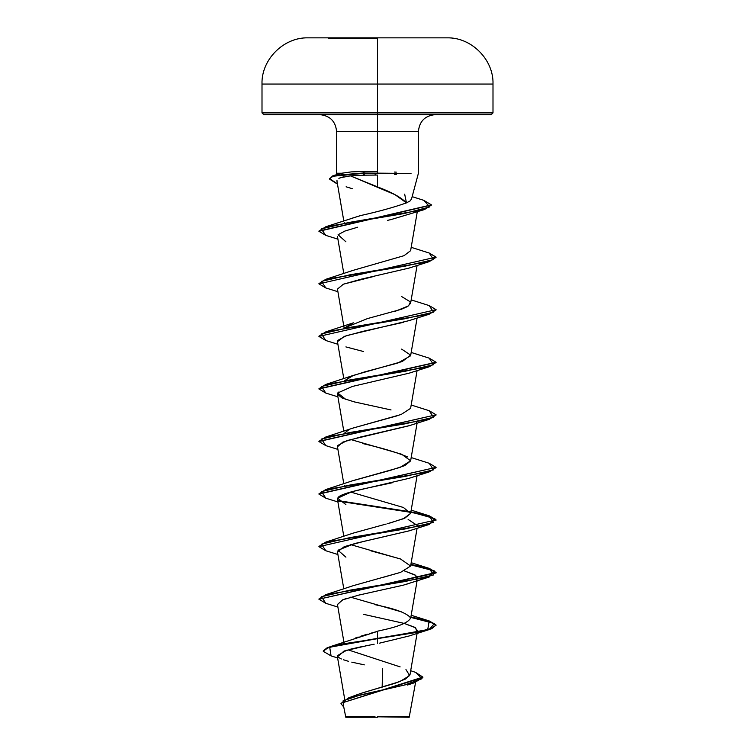 <?xml version="1.0" encoding="UTF-8"?>
<svg xmlns="http://www.w3.org/2000/svg" width="755" height="755" viewBox="0 0 755 755"><rect width="100%" height="100%" fill="white"/><g stroke="black" fill="none" stroke-linecap="round" stroke-linejoin="round"><path stroke-width="1.13" d="M377.5 38.118L328.283 38.118L377.5 38.118M411.456 199.226L418.421 173.235L418.421 131.379L377.5 131.379L377.5 37.854L447.073 37.854L307.927 37.854L447.073 37.854L377.5 37.854L377.5 84.05L492.996 84.05L377.5 84.05L377.5 112.891L492.996 112.891L377.5 112.891L377.5 114.647L491.241 114.647L377.5 114.647L377.5 131.379L336.579 131.379C335.541 121.253 329.963 115.675 319.837 114.647M415.58 682.378L409.201 717.25L377.5 716.806L409.201 717.25M381.539 716.75L409.531 716.778L381.539 716.75M336.805 183.691L329.473 179.048L332.804 176.245L362.844 173.452L375.178 173.452L375.178 175.075L377.5 175.037L377.5 186.891L377.5 175.037L364.854 175.169L375.178 175.075L375.178 173.452L362.844 173.452L364.854 175.169L350.424 175.858L395.025 194.677L406.454 202.887L410.154 200.896L411.513 198.933M329.491 178.831L333.889 175.462L362.844 173.008L410.824 173.471M396.337 174.405L394.554 174.48M377.5 173.008L377.5 131.379L377.5 171.555L364.684 171.432L377.5 171.555M394.478 172.055L396.3 172.14M356.134 695.053L363.042 692.694M364.646 692.193L394.695 683.398L405.567 679L410.022 674.602L417.1 633.351M355.435 638.013L358.181 637.041M360.088 636.408L367.326 634.209M369.724 633.53L377.5 631.369C374.027 631.274 406.728 626.801 410.626 617.958C404.048 609.03 371.469 604.557 375.301 604.538M381.879 577.707L400.575 572.365L410.616 566.033L400.433 558.927L370.969 550.876M410.626 513.4L403.472 518.723L387.381 523.715M390.024 523.007L404.859 518.128L410.616 513.476L403.444 507.492L350.622 492.052M352.764 480.737L390.335 470.365L404.699 465.646L410.607 460.918L417.1 423.111M407.625 456.954C397.083 452.471 382.106 447.998 362.683 443.534M344.799 432.898L348.366 430.114M353.047 428.066L401.103 414.504L410.607 408.351L417.1 370.554M401.622 349.112L410.616 355.114L402.283 361.503L353.378 375.386L344.544 380.822L350.877 376.377L364.561 371.922L397.885 363.032L410.607 355.794L417.1 317.987M318.931 336.183L325.792 331.87L353.378 322.829L344.808 327.783L367.506 318.572L401.15 309.361L407.37 306.624M407.775 306.37L410.607 303.227L417.1 265.43M318.931 283.625L325.801 279.312L353.378 270.271L404.01 255.69L410.616 250.669L417.27 211.844M344.516 223.206L344.761 222.725L344.516 223.206M352.425 218.11L361.267 215.383M406.379 202.925L406.454 202.887C401.386 197.555 391.732 192.223 377.5 186.891L350.424 175.858L364.854 175.169L362.844 173.452L364.684 171.432L351.235 171.895L341.6 173.235L351.292 171.895L364.684 171.432L362.844 173.008L332.804 175.811L329.473 179.048M343.534 176.821L338.853 178.322M337.004 180.134L336.957 181.077L337.004 180.134M416.024 211.268L415.071 211.91M387.57 220.356L390.618 219.658M344.846 231.077L338.08 234.73L344.837 231.077L357.643 227.217M337.438 236.4L343.818 273.603M374.235 276.349L343.421 284.173L337.457 289.108L343.27 284.229L361.579 279.086L409.116 268.063L429.208 261.655L349.952 274.801L321.46 281.37L325.801 287.938L337.9 291.713M403.425 322.338L362.796 331.37L344.393 336.362L337.457 341.666L343.818 378.727M338.391 392.081L337.457 394.223L342.072 397.989L354.17 401.868L391.033 409.946M409.606 425.575L360.616 436.994L342.845 442.09L337.457 446.79L343.818 483.851M392.572 482.681L391.316 482.964C369.035 487.834 341.515 492.704 338.051 497.564L337.457 499.348L343.818 536.409M408.125 519.459L417.543 525.631L417.298 526.31M409.304 530.803L363.872 541.373L344.289 546.639L337.457 551.905L343.818 588.966M416.279 580.019L415.835 575.414L404.378 570.903L414.976 574.866L417.543 578.188M409.248 583.379L405.237 584.634M346.375 598.47L342.827 599.772L337.457 604.472L343.931 642.184M363.74 614.372L404.133 623.394L414.721 627.273L417.543 630.746L416.864 632.029L415.646 627.839L404.378 623.46M379.265 643.222L409.116 635.984L429.199 629.585L338.646 644.978L327.217 648.158L323.272 651.329L331.067 655.906L329.709 647.262L377.5 638.626L377.5 643.59L377.5 638.626L418.921 632.058L431.624 628.773L436.088 625.055L431.624 628.339L418.921 631.624L329.973 646.742L323.272 650.895L327.217 647.715L338.646 644.543L377.5 638.626L427.736 629.576L429.199 620.95L410.89 616.986L429.406 621.016L436.088 625.055M374.14 644.223L365.269 645.94M361.636 646.667L349.773 649.357M346.772 650.178L337.24 655.755L344.742 699.489M382.577 668.326L382.172 687.163L382.577 668.326M345.799 717.25L377.5 717.25L345.799 717.25L343.346 704.934M375.112 716.873L345.412 716.844L375.112 716.873M360.182 693.619L399.81 681.595L409.663 675.574L405.954 669.562M400.131 666.882L348.027 649.828M329.973 646.742L377.5 631.369L377.5 638.192L377.5 631.369M410.692 670.714L415.618 672.375L421.988 678.736L404.236 685.096L348.716 697.828L340.996 703.462M340.986 703.688L343.695 706.944L343.015 700.923L360.475 694.911L414.089 682.869L422.866 677.528L340.986 703.245L422.866 677.093L415.599 672.365M368.015 645.393L344.082 651.018L337.664 656.642M338.353 657.312L341.383 658.983M343.289 659.719L348.499 661.314M351.783 662.154L364.316 664.862M435.163 114.647C425.037 115.675 419.459 121.253 418.421 131.379L336.579 131.379L336.579 173.235L341.6 173.235L333.889 175.462M263.759 114.647L377.5 114.647L263.759 114.647L262.004 112.891L377.5 112.891L262.004 112.891L262.004 84.05L377.5 84.05L262.004 84.05C261.173 59.73 283.587 37.174 307.927 37.854L377.5 37.854L307.927 37.854M404.671 194.139L406.454 202.887C393.799 207.361 378.444 211.608 360.39 215.619L325.792 226.745L404.199 213.542L429.746 206.936L423.791 200.33L412.145 196.659M401.622 296.545L410.418 301.906L408.597 305.822L395.337 311.258M397.045 415.854L353.368 427.953L325.792 436.994L405.058 423.848L433.54 417.279L429.199 410.711L411.182 405.01M350.622 439.495L401.632 454.227L410.635 460.805L400.225 467.373L353.368 480.51L325.801 489.551L405.048 476.414L433.54 469.846L429.208 463.277L411.182 457.568M344.799 485.465L344.544 485.946M386.164 524.036L353.378 533.068L325.792 542.109L405.048 528.972L433.54 522.403L429.208 515.835L410.89 511.862L429.406 515.891L436.088 519.931L318.912 546.648L436.088 519.931M350.622 544.619L401.622 559.351M400.461 572.403L353.378 585.635L325.792 594.676L405.048 581.529L433.54 574.961L429.199 568.392L410.89 564.419L429.406 568.458L436.088 572.488L318.912 599.206L436.088 572.932L429.387 568.883L410.814 564.844L434.436 570.931L429.199 577.028L349.952 590.165L321.46 596.733L325.792 603.302L337.9 607.077M350.622 597.177L401.622 611.909M318.931 598.989L325.792 594.676M318.931 546.431L325.792 542.109M410.201 511.739L338.146 500.631L410.201 511.739M429.18 463.268L436.088 467.373L318.931 493.864L325.801 489.551M429.18 410.701L436.088 414.806L318.931 441.307L325.792 436.994M429.18 358.144L436.088 362.249L318.931 388.75L325.792 384.437L405.048 371.29L433.54 364.722L429.199 358.153L411.182 352.443M325.792 331.87L405.048 318.733L433.54 312.164L429.208 305.596L411.182 299.886M325.801 279.312L405.048 266.166L433.54 259.597L429.208 253.029L411.182 247.329M423.763 200.32L431.416 204.86L318.931 231.068L325.792 226.745M436.069 625.272L429.029 621.337L410.814 617.411L434.436 623.498L429.199 629.585M325.82 603.311L318.912 599.206M325.82 550.754L318.912 546.648M436.069 520.148L429.019 516.212L410.814 512.286M410.456 512.22L338.721 501.178L413.806 512.815L434.842 518.638L429.208 524.461L349.952 537.598L321.46 544.176L325.792 550.744L337.9 554.51M325.82 498.187L318.912 494.091L436.088 467.373M325.82 445.629L318.912 441.524L436.088 414.806M325.82 393.072L318.912 388.967L436.069 362.466L429.199 366.779L349.952 379.925L321.46 386.494L325.792 393.062L337.9 396.828M325.82 340.505L318.912 336.409L436.088 309.682L318.912 336.409M325.82 287.948L318.912 283.842L436.088 257.125L318.912 283.842M325.82 235.39L318.912 231.285L431.398 205.077L424.518 209.541L348.98 222.461L321.234 228.916L325.801 235.381L337.9 239.146M429.18 253.019L436.088 257.125M429.18 305.586L436.088 309.682M337.476 604.576L342.43 599.942L358.474 595.166L403.312 585.172L429.199 577.028M345.922 557.152L337.966 550.244L354.586 543.562L409.106 530.869L429.208 524.461M345.884 504.585L337.617 498.224L351.811 491.722L409.116 478.302L429.208 471.903L349.952 485.04L321.46 491.609L325.801 498.187L337.9 501.952M337.711 445.497L347.045 440.571L409.106 425.745L429.199 419.346L349.942 432.483L321.46 439.051L325.801 445.62L337.9 449.395M416.279 422.338L416.854 421.79M345.884 399.461L337.683 392.977L352.462 386.428L409.116 373.178L429.199 366.779M363.599 351.547L345.894 346.904M337.645 340.505L346.366 335.673L409.106 320.62L429.208 314.222L349.952 327.359L321.46 333.927L325.792 340.505L337.9 344.271M345.884 241.779L338.08 234.73M391.307 219.488L424.518 209.541M352.396 188.731L346.111 186.796M343.818 221.045L336.928 180.917M340.052 177.784L350.424 175.858M411.031 173.452L362.844 173.008L333.531 176.009L329.548 178.567L337.438 183.899M436.069 257.342L429.208 261.655M436.069 309.909L429.208 314.222M436.069 415.023L429.199 419.346M436.069 467.59L429.208 471.903M447.073 37.854C471.413 37.174 493.827 59.73 492.996 84.05L492.996 112.891L491.241 114.647M410.607 618.59L417.1 580.793M410.616 566.033L417.1 528.236M410.616 513.476L417.1 475.669M343.818 431.284L337.457 394.223M344.11 327.897L337.457 289.108M355.303 695.374L348.716 697.828M407.521 685.021L414.089 682.869M331.049 655.897L337.608 657.926M336.985 174.735L336.579 173.235M353.378 375.386L325.792 384.437M411.182 510.125L429.208 515.835M411.182 562.692L429.199 568.392M411.182 615.249L429.199 620.95"/></g></svg>
